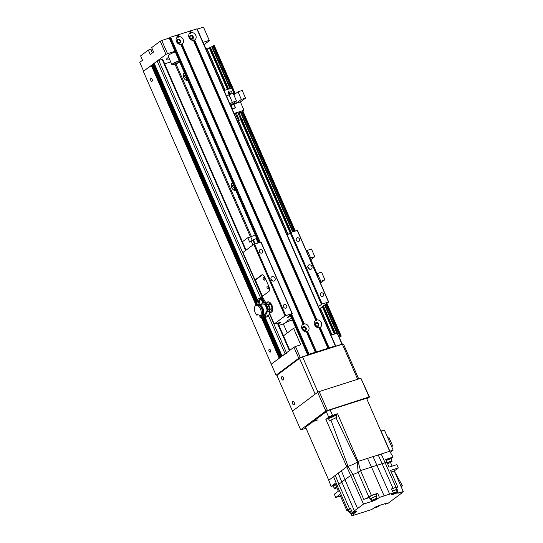 <?xml version="1.0" encoding="UTF-8"?>
<svg xmlns="http://www.w3.org/2000/svg" width="543" height="543" viewBox="0 0 543 543"><rect width="100%" height="100%" fill="white"/><g stroke="black" fill="none" stroke-linecap="round" stroke-linejoin="round"><path stroke-width="0.81" d="M175.952 63.816L251.429 236.572M250.466 236.897L175.002 64.169M236.029 190.919A4.867 4.005 -126.8 0 1 231.685 187.593A4.867 4.005 -126.8 0 1 232.418 182.658M187.932 80.832A4.867 4.005 -126.8 0 1 183.595 77.513A4.867 4.005 -126.8 0 1 184.321 72.572M191.34 88.631A1.968 1.622 -126.8 0 1 190.532 86.792M239.436 198.718A1.968 1.622 -126.8 0 1 238.628 196.871M186.161 80.303A2.735 2.253 53.2 0 0 185.686 77.615A2.735 2.253 53.2 0 0 183.242 76.393M186.453 80.439A2.735 2.253 53.2 0 0 186.622 80.323A2.735 2.253 53.2 0 0 187.301 79.387M185.774 75.898A2.735 2.253 53.2 0 0 183.351 75.945A2.735 2.253 53.2 0 0 183.188 76.081M184.769 73.604A4.867 4.005 53.2 0 0 183.548 73.61M234.257 190.383A2.735 2.253 53.2 0 0 233.775 187.695A2.735 2.253 53.2 0 0 231.332 186.48M234.542 190.525A2.735 2.253 53.2 0 0 234.719 190.41A2.735 2.253 53.2 0 0 235.391 189.466M233.87 185.977A2.735 2.253 53.2 0 0 231.44 186.025A2.735 2.253 53.2 0 0 231.284 186.161M232.866 183.683A4.867 4.005 53.2 0 0 231.637 183.697M270.441 350.187A1.493 0.814 72.3 0 1 270.217 352.122A1.493 0.814 72.3 0 1 268.989 350.948A1.493 0.814 72.3 0 1 269.308 349.271A1.493 0.814 72.3 0 1 270.441 350.187M152.135 79.387A1.493 0.814 72.3 0 1 151.904 81.314A1.493 0.814 72.3 0 1 150.676 80.14A1.493 0.814 72.3 0 1 150.995 78.47A1.493 0.814 72.3 0 1 152.135 79.387M164.678 63.836L170.699 61.916M279.387 358.136L271.256 364.183L143.325 71.364L151.965 65.072M256.669 304.704L151.918 64.956L153.072 64.244M153.024 64.128L256.893 301.888L153.024 64.128L154.178 63.416M257.545 299.987L154.131 63.3L157.151 61.026L162.628 59.146L246.067 250.119M286.602 353.12L282.061 356.12L265.154 317.411L282.055 356.106M281.6 356.48L280.955 356.948M261.672 315.327A9.122 4.982 -107.7 0 0 263.063 315.544L263.138 316.325L263.864 316.094L263.287 317.94L280.48 357.287L279.849 357.776L262.541 318.144L279.842 357.762M209.252 40.358L203.482 27.15L209.252 40.358L203.034 42.347M204.053 44.669L209.666 40.467M175.022 51.286L167.522 53.682L161.746 40.474L160.226 41.2L165.995 54.409L167.522 53.682M165.995 54.409L143.603 71.16L139.755 62.35L142.517 60.287L140.596 55.881L148.334 50.092L150.764 49.318A3.652 0.57 156.4 0 0 152.176 48.795M169.701 59.621A13.378 2.084 -23.6 0 1 166.45 59.615A13.378 2.084 -23.6 0 1 168.649 57.225M160.226 41.2L151.653 47.608L153.581 52.013L150.262 54.497L148.334 50.092M203.482 27.15L197.265 29.132M169.253 38.078L161.746 40.474M192.521 36.924A1.493 1.229 -126.8 0 1 190.342 38.037A1.493 1.229 -126.8 0 1 190.43 36.103A1.493 1.229 -126.8 0 1 192.521 36.924M179.903 40.949A1.493 1.229 -126.8 0 1 177.724 42.069A1.493 1.229 -126.8 0 1 177.812 40.134A1.493 1.229 -126.8 0 1 179.903 40.949M298.738 358.237L300.259 357.511L295.453 346.502L293.926 347.228L298.738 358.237L276.061 375.193L271.256 364.183L293.926 347.228M295.453 346.502L300.788 344.798L293.573 328.291L295.738 327.599M323.75 318.653L324.633 318.374L331.841 334.882L337.183 333.178L341.988 344.187L300.259 357.511M317.96 392.141L302.58 356.927L342.368 344.221L337.183 333.178M315.659 324.999A1.493 1.229 -126.8 0 1 317.838 323.879A1.493 1.229 -126.8 0 1 317.75 325.814A1.493 1.229 -126.8 0 1 315.659 324.999M303.042 329.031A1.493 1.229 -126.8 0 1 305.22 327.911A1.493 1.229 -126.8 0 1 305.132 329.845A1.493 1.229 -126.8 0 1 303.042 329.031M283.507 335.818L293.573 328.291M277.297 375.037L276.061 375.193M317.648 392.29L292.487 411.105L300.666 429.825L325.827 411.003L317.648 392.29L319.175 391.564L360.905 378.24L369.498 397.062L366.858 399.03M306.076 428.332L300.666 429.825M320.906 415.931A3.652 0.57 -23.6 0 1 321.341 415.395M311.506 422.963A3.652 0.57 -23.6 0 1 311.94 422.427A3.652 0.57 -23.6 0 1 315.598 420.581A3.652 0.57 -23.6 0 1 318.191 420.038M325.827 411.003L369.077 396.953L360.905 378.24M369.077 396.953L369.498 397.062M327.348 410.277L319.175 391.564M287.295 332.988L283.548 324.415A5.471 0.848 -23.6 0 1 286.69 322.162A5.471 0.848 -23.6 0 1 292.419 319.99M179.618 61.8A3.95 0.618 -23.6 0 1 175.735 63.633A3.95 0.618 -23.6 0 1 173.305 64.074A3.95 0.618 -23.6 0 1 177.337 61.651A3.95 0.618 -23.6 0 1 179.265 60.992M179.142 60.721A5.471 0.848 156.4 0 0 174.127 62.913A5.471 0.848 156.4 0 0 171.914 64.685L168.065 55.881A5.471 0.848 -23.6 0 1 170.278 54.103A5.471 0.848 -23.6 0 1 175.294 51.911M171.914 64.685A5.471 0.848 156.4 0 0 176.353 63.66A5.471 0.848 156.4 0 0 179.733 62.072M358.054 461.414L360.525 470.584L358.115 472.383L357.342 461.944L358.061 461.407L337.57 413.759L336.002 414.886A4.867 0.753 -23.6 0 1 332.845 416.827A4.867 0.753 -23.6 0 1 328.467 418.463L325.848 419.332L346.787 466.763L338.255 473.143L341.798 482.055L338.852 484.254L349.672 509.029L350.534 508.384L352.319 512.456L355 511.594A3.767 0.584 156.4 0 1 356.737 511.37A3.767 0.584 156.4 0 1 354.267 513.074L353.493 513.651L353.249 513.094M337.57 413.759L332.526 415.368L330.124 409.87A3.041 0.475 156.4 0 0 326.316 411.675L328.719 417.18A3.041 0.475 -23.6 0 1 332.526 415.368M328.719 417.18L325.848 419.332M330.416 417.465A2.735 0.428 156.4 0 0 333.002 416.359A2.735 0.428 156.4 0 0 334.169 415.436A2.735 0.428 156.4 0 0 331.495 416.142A2.735 0.428 156.4 0 0 329.153 417.628A2.735 0.428 156.4 0 0 330.416 417.465M330.124 409.87L366.518 398.25L389.698 451.308L393.125 457.063L391.089 458.584M338.255 473.143L328.759 480.25L305.58 427.185L326.316 411.675M335.296 475.356L338.852 484.254L337.149 485.53L333.592 476.632M354.396 510.895A24.93 3.876 -23.6 0 1 357.559 508.533L344.954 479.693A24.971 3.882 156.4 0 0 341.798 482.055L354.396 510.895L352.319 512.456M396.736 492.358L397.014 492.99L395.657 493.417A3.767 0.584 156.4 0 1 391.354 494.666A3.767 0.584 156.4 0 1 391.802 494.123L393.329 492.976L389.677 494.144A24.93 3.876 -23.6 0 0 384.132 495.915L379.428 497.415L377.446 498.902A3.767 0.584 156.4 0 1 372.722 501.141L363.505 504.087L346.794 466.756L348.043 466.356L352.93 474.596L350.9 475.247L344.954 479.693L341.391 470.801M389.677 494.144L373.061 456.622A24.564 3.821 156.4 0 0 367.516 458.387L371.527 467.075L360.525 470.584L358.122 472.383A5.593 0.869 -23.6 0 1 358.115 472.383L368.941 497.15A5.593 0.869 156.4 0 1 363.756 499.363L369.444 497.551M396.051 487.465L381.22 454.016L378.227 454.973L393.064 488.422A3.849 0.597 -23.6 0 1 396.051 487.465L397.741 486.928L390.526 470.414L398.29 467.937L396.845 464.632L389.08 467.116L386.921 462.161L377.073 465.303A24.93 3.869 156.4 0 0 371.527 467.075L384.132 495.915M336.002 414.886L336.979 417.078L335.974 417.757L357.342 461.944C354.939 463.593 351.844 465.059 348.043 466.356M348.307 510.603L347.011 511.017L347.968 510.298L337.149 485.53L336.185 486.25L338.35 491.205L334.318 494.225L335.757 497.524L340.461 496.024M347.968 510.298A3.849 0.597 -23.6 0 1 349.672 509.029M350.622 508.581A3.652 0.57 156.4 0 0 348.158 510.264L349.027 512.246A3.652 0.57 -23.6 0 1 351.491 510.563M350.948 513.821L351.837 515.85L354.308 513.861A24.625 3.828 -23.6 0 1 353.493 513.651M347.011 511.017L339.796 494.51L335.757 497.524M351.837 515.85L361.679 512.707A24.93 3.876 -23.6 0 0 367.224 510.936L371.928 509.436L373.91 507.949A3.767 0.584 156.4 0 1 378.634 505.709L387.078 503.015L385.53 504.169L387.953 503.395L401.895 492.969L400.924 493.282L403.245 491.544L398.379 493.092L397.014 489.969M397.014 492.99A24.625 3.828 -23.6 0 1 397.843 493.187L398.379 493.092M363.505 504.087L357.559 508.533M328.759 480.25L331.094 486.453L332.995 485.842M363.756 499.363L352.93 474.596L358.115 472.383M360.525 470.584L371.344 495.352L368.941 497.15M371.344 495.352L377.65 493.343L379.428 497.415M358.061 461.407L367.516 458.387M376.082 494.517L377.65 493.343M376.862 496.309L376 494.327A3.652 0.57 156.4 0 0 372.43 495.27A3.652 0.57 156.4 0 0 369.315 497.245L370.177 499.227A3.652 0.57 -23.6 0 1 373.292 497.252A3.652 0.57 -23.6 0 1 376.862 496.309A3.652 0.57 -23.6 0 1 376.177 497.015M371.168 499.207A3.652 0.57 -23.6 0 1 370.177 499.227M376.849 498.549L376.027 496.675A2.735 0.428 156.4 0 0 373.353 497.381A2.735 0.428 156.4 0 0 371.012 498.868L371.833 500.734A2.735 0.428 -23.6 0 1 374.168 499.248A2.735 0.428 -23.6 0 1 376.849 498.549A2.735 0.428 -23.6 0 1 375.675 499.465A2.735 0.428 -23.6 0 1 373.095 500.571A2.735 0.428 -23.6 0 1 371.833 500.734M381.22 454.016L393.166 450.127L390.281 452.285M373.061 456.622L378.227 454.973M335.974 417.757L330.965 420.133L348.049 466.356M328.467 418.463L329.397 420.676L330.965 420.133M390.485 462.412L392.148 466.132M403.245 491.544L394.252 470.957L398.29 467.937M378.871 505.635A2.735 0.428 -23.6 0 1 379.333 505.676A2.735 0.428 -23.6 0 1 378.159 506.599A2.735 0.428 -23.6 0 1 375.58 507.698A2.735 0.428 -23.6 0 1 374.317 507.868A2.735 0.428 -23.6 0 1 374.582 507.508M385.53 504.169L385.218 503.605M394.456 471.412L402.431 485.693L400.904 486.182M401.304 487.091L402.431 485.693M391.191 471.935L394.252 470.957M396.478 487.872L397.741 486.928M393.329 492.976L391.551 488.904L393.064 488.422M392.508 491.096A3.652 0.57 -23.6 0 1 397.238 489.61L396.37 487.628A3.652 0.57 156.4 0 0 391.639 489.114M395.494 493.051L395.657 493.417M393.125 457.063L385.666 459.446L386.921 462.161M386.202 460.607A3.591 0.557 -23.6 0 1 391.245 458.937L390.906 458.17A3.591 0.557 156.4 0 0 385.849 459.846M387.207 462.819A3.407 0.529 -23.6 0 1 392.039 461.211L391.075 459.011A3.407 0.529 156.4 0 0 386.216 460.634M392.039 461.211A3.407 0.529 -23.6 0 1 387.58 463.668M397.238 489.61A3.652 0.57 -23.6 0 1 396.553 490.315M397.218 491.843A2.735 0.428 -23.6 0 1 396.051 492.766A2.735 0.428 -23.6 0 1 393.465 493.872A2.735 0.428 -23.6 0 1 392.202 494.035A2.735 0.428 -23.6 0 1 394.544 492.549A2.735 0.428 -23.6 0 1 397.218 491.843L396.404 489.976A2.735 0.428 156.4 0 0 392.569 491.239M393.166 450.127L384.363 429.981L381.064 431.04L389.867 451.185M391.652 446.679L392.643 445.939L391.496 446.305M392.643 445.939L389.06 437.733L387.912 438.106M331.094 486.453L335.079 483.467L336.185 486.25M335.228 483.854A3.591 0.557 156.4 0 0 332.839 485.496L333.178 486.263A3.591 0.557 -23.6 0 1 335.54 484.634M335.554 484.661A3.407 0.529 156.4 0 0 333.348 486.189L334.305 488.395A3.407 0.529 -23.6 0 1 336.463 486.888M336.877 487.831A3.407 0.529 -23.6 0 1 335.879 488.191A3.407 0.529 -23.6 0 1 334.305 488.395M354.104 512.701L354.267 513.074M350.011 512.225A3.652 0.57 -23.6 0 1 349.027 512.246M351.552 510.698A2.735 0.428 156.4 0 0 349.862 511.886L350.683 513.753A2.735 0.428 -23.6 0 1 353.398 512.11M355.251 511.52A2.735 0.428 -23.6 0 1 355.692 511.567A2.735 0.428 -23.6 0 1 354.525 512.483A2.735 0.428 -23.6 0 1 351.945 513.59A2.735 0.428 -23.6 0 1 350.683 513.753M207.134 48.999L209.849 48.083M209.713 47.628L214.207 45.605M205.79 48.646L206.849 48.341L225.067 90.199M339.45 337.515L341.248 336.137L339.253 337.074M317.899 277.276L318.354 276.862L317.757 276.95M310.542 260.436L311.139 260.355L318.354 276.862M314.811 256.683L311.472 249.027L307.297 250.364L310.644 258.013L314.811 256.683L310.358 260.016M306.422 251.015L307.297 250.364M310.644 258.013L309.768 258.665M270.618 303.944L272.24 308.58L270.278 309.205L268.649 304.569L270.618 303.944L267.658 302.539A5.471 2.986 72.3 0 1 268.283 301.833M266.688 302.851A5.471 2.986 72.3 0 1 267.774 301.908A5.471 2.986 72.3 0 1 271.928 305.261A5.471 2.986 72.3 0 1 271.1 312.34A5.471 2.986 72.3 0 1 269.667 312.205M278.926 325.332L284.132 323.669M271.561 312.103A5.471 2.986 72.3 0 1 270.638 311.892M262.473 274.772L255.414 280.052L255 279.95L261.631 274.989A3.652 1.996 -107.7 0 1 261.964 274.812A3.652 1.996 -107.7 0 1 264.733 277.045L269.063 286.955A3.652 1.996 -107.7 0 1 268.846 291.496L262.208 296.464L262.323 297.231M290.858 316.426L287.172 317.492L292.086 313.542L285.014 315.917L274.235 323.981L280.548 322.311L278.355 324.022M287.396 321.816A7.907 1.229 -23.6 0 1 286.887 321.626A7.907 1.229 -23.6 0 1 291.659 318.252M255.414 280.052L262.493 296.254M268.534 287.037A1.493 0.814 -107.7 0 0 267.4 286.12A1.493 0.814 -107.7 0 0 267.081 287.79A1.493 0.814 -107.7 0 0 268.31 288.964A1.493 0.814 -107.7 0 0 268.534 287.037M264.692 278.226A1.493 0.814 -107.7 0 0 263.552 277.31A1.493 0.814 -107.7 0 0 263.233 278.987A1.493 0.814 -107.7 0 0 264.461 280.161A1.493 0.814 -107.7 0 0 264.692 278.226M254.85 280.127L242.83 252.604L253.757 244.364L285.014 315.917M287.186 234.963L290.912 232.384L297.428 230.422L328.691 301.976L322.169 303.937L318.449 306.517M319.474 308.865L328.691 301.976M309.293 269.097A2.43 2.002 53.2 0 0 309.116 268.52A2.43 2.002 53.2 0 0 307.82 267.122M311.879 266.457A2.43 2.002 -126.8 0 1 311.397 269.023A2.43 2.002 -126.8 0 1 308.336 268.276A2.43 2.002 -126.8 0 1 308.478 265.127A2.43 2.002 -126.8 0 1 311.879 266.457M272.416 280.867A2.43 2.002 53.2 0 0 272.233 280.297A2.43 2.002 53.2 0 0 270.937 278.898M275.002 278.226A2.43 2.002 -126.8 0 1 274.514 280.799A2.43 2.002 -126.8 0 1 271.459 280.045A2.43 2.002 -126.8 0 1 271.602 276.903A2.43 2.002 -126.8 0 1 275.002 278.226M262.608 250.825A1.968 1.622 -126.8 0 1 262.215 252.909A1.968 1.622 -126.8 0 1 259.737 252.298A1.968 1.622 -126.8 0 1 259.853 249.753A1.968 1.622 -126.8 0 1 262.608 250.825M299.485 239.049A1.968 1.622 -126.8 0 1 299.098 241.133A1.968 1.622 -126.8 0 1 296.614 240.529A1.968 1.622 -126.8 0 1 296.736 237.977A1.968 1.622 -126.8 0 1 299.485 239.049M323.533 294.096A1.968 1.622 -126.8 0 1 323.139 296.173A1.968 1.622 -126.8 0 1 320.662 295.568A1.968 1.622 -126.8 0 1 320.777 293.016A1.968 1.622 -126.8 0 1 323.533 294.096M286.656 305.865A1.968 1.622 -126.8 0 1 286.263 307.949A1.968 1.622 -126.8 0 1 283.785 307.345A1.968 1.622 -126.8 0 1 283.901 304.793A1.968 1.622 -126.8 0 1 286.656 305.865M253.757 244.364L261.034 242.042L292.297 313.596M254.518 244.004L285.781 315.558M260.823 241.988L292.086 313.542M290.152 232.743L321.408 304.297M290.912 232.384L322.169 303.937M297.218 230.368L328.481 301.922M306.388 331.746A4.195 3.455 -126.8 0 1 301.996 328.888A4.195 3.455 -126.8 0 1 303.123 324.266L303.646 324.782L304.297 323.893A4.195 3.455 -126.8 0 1 308.689 326.75A4.195 3.455 -126.8 0 1 307.562 331.373L306.483 331.271L306.388 331.746L315.34 352.224L306.483 331.271M306.103 327.979A2.131 1.751 53.2 0 0 303.13 326.818A2.131 1.751 53.2 0 0 303.001 329.574A2.131 1.751 53.2 0 0 305.675 330.225A2.131 1.751 53.2 0 0 306.103 327.979M305.594 330.287A2.131 1.751 53.2 0 0 305.933 328.101A2.131 1.751 53.2 0 0 303.048 326.886M193.478 40.399A4.195 3.455 -126.8 0 1 189.086 37.542A4.195 3.455 -126.8 0 1 190.213 32.919L190.736 33.435L191.387 32.546A4.195 3.455 -126.8 0 1 195.779 35.404A4.195 3.455 -126.8 0 1 194.652 40.026L193.573 39.931L193.478 40.399L315.741 320.241L316.264 320.75L316.908 319.868A4.195 3.455 -126.8 0 1 321.307 322.725A4.195 3.455 -126.8 0 1 320.18 327.341L319.101 327.246L319.006 327.721A4.195 3.455 -126.8 0 1 314.607 324.863A4.195 3.455 -126.8 0 1 315.741 320.241M193.193 36.639A2.131 1.751 53.2 0 0 190.22 35.471A2.131 1.751 53.2 0 0 190.091 38.227A2.131 1.751 53.2 0 0 192.765 38.879A2.131 1.751 53.2 0 0 193.193 36.639M192.684 38.94A2.131 1.751 53.2 0 0 193.023 36.761A2.131 1.751 53.2 0 0 190.138 35.539M180.867 44.431A4.195 3.455 -126.8 0 1 176.468 41.573A4.195 3.455 -126.8 0 1 177.595 36.951L178.124 37.46L178.769 36.578A4.195 3.455 -126.8 0 1 183.167 39.435A4.195 3.455 -126.8 0 1 182.034 44.058L180.962 43.956L180.867 44.431L303.123 324.266M180.575 40.664A2.131 1.751 53.2 0 0 177.602 39.503A2.131 1.751 53.2 0 0 177.473 42.252A2.131 1.751 53.2 0 0 180.154 42.911A2.131 1.751 53.2 0 0 180.575 40.664M180.066 42.972A2.131 1.751 53.2 0 0 180.412 40.786A2.131 1.751 53.2 0 0 177.52 39.564M318.714 323.954A2.131 1.751 53.2 0 0 315.741 322.793A2.131 1.751 53.2 0 0 315.619 325.542A2.131 1.751 53.2 0 0 318.293 326.2A2.131 1.751 53.2 0 0 318.714 323.954M318.205 326.255A2.131 1.751 53.2 0 0 318.551 324.076A2.131 1.751 53.2 0 0 315.666 322.854M169.348 38.037L170.617 37.168L197.028 28.854M315.646 352.244L335.615 345.803L334.223 346.665L309.483 354.572L307.745 355.068L309.13 354.206L315.34 352.224M178.124 37.46L177.133 35.207M303.646 324.782L180.962 43.956M190.736 33.435L189.751 31.175M328.264 348.219L319.101 327.246M316.264 320.75L193.573 39.931M263.864 316.094L267.719 309.571L269.471 309.381A6.041 3.299 -107.7 0 0 265.819 302.75L263.755 302.736L261.692 298.406M267.74 316.657A6.204 3.387 -107.7 0 0 267.964 316.61L263.328 317.926L264.923 316.481L268.894 315.347A2.735 1.493 72.3 0 1 268.181 316.528A10126.998 5273.311 -173.7 0 1 263.538 317.859M261.475 304.324A6.041 3.299 72.3 0 1 262.88 302.872A6.041 3.299 72.3 0 1 268.31 309.754L264.923 316.481M266.918 311.526A5.057 2.763 -107.7 0 0 265.9 306.469A5.057 2.763 -107.7 0 0 262.785 303.992L263.606 303.944A4.846 2.647 72.3 0 1 267.624 309.863M268.31 309.754L269.471 309.381M267.38 311.981L269.471 311.363A6.082 3.319 -107.7 0 0 269.498 309.388M259.778 315.775A9.726 5.315 -107.7 0 1 259.642 315.693L260.301 317.322L259.764 316.854A5.423 2.966 -107.7 0 0 262.221 317.621L262.758 318.089L259.948 317.248M260.26 316.04A9.726 5.315 -107.7 0 0 262.099 316.46A532.961 416.922 -72.7 0 0 262.527 315.714A9.122 4.982 -107.7 0 1 261.339 315.564M262.221 317.621L262.099 316.46M263.063 315.544L262.527 315.714M269.471 311.363L268.894 315.347M258.068 314.757L256.839 315.239A5.715 3.122 72.3 0 1 254.402 309.53A5.715 3.122 72.3 0 1 256.086 305.383A5.715 3.122 72.3 0 1 256.73 305.309L256.615 304.216L257.701 304.555L257.816 305.648L258.753 305.349L259.622 300.442L262.235 298.446L264.841 303.075M257.701 304.555L259.092 299.437L262.642 297.333L265.819 302.763M262.785 303.992A5.057 2.763 -107.7 0 0 262.445 304.046L259.432 304.908M256.615 304.216L258.006 299.098L261.556 296.994L262.642 297.333M256.839 315.239L256.744 314.349L259.724 315.279L259.819 316.169L260.911 315.836A5.715 3.122 72.3 0 0 262.242 310.576A5.715 3.122 72.3 0 0 258.719 305.146M257.816 305.648A5.715 3.122 72.3 0 1 261.108 311.085A5.715 3.122 72.3 0 1 259.819 316.169M262.588 314.709L264.977 313.874M262.215 314.906L262.317 314.872A5.226 2.858 72.3 0 0 263.226 308.981A5.226 2.858 72.3 0 0 259.018 304.962M261.529 315.381L261.617 315.354A5.471 2.986 72.3 0 0 262.717 309.653A5.471 2.986 72.3 0 0 258.699 304.922M263.104 315.999A6.536 3.57 -107.7 0 0 263.145 315.992L262.995 314.573M263.145 315.992L263.66 315.822M267.658 302.539L266.219 303.001M268.649 304.569L267.319 304.046A4.283 2.342 72.3 0 1 269.172 306.49M272.24 308.58L270.903 311.811L269.335 312.306M269.348 311.173L270.278 309.205M269.484 307.372A4.283 2.342 72.3 0 1 269.599 310.555M294.123 404.773A1.826 0.998 72.3 0 1 293.953 404.861A1.826 0.998 72.3 0 1 292.453 403.429A1.826 0.998 72.3 0 1 292.847 401.386A1.826 0.998 72.3 0 1 294.292 402.662A1.826 0.998 72.3 0 1 294.123 404.773M283.303 380.005A1.826 0.998 72.3 0 1 283.134 380.093A1.826 0.998 72.3 0 1 281.634 378.654A1.826 0.998 72.3 0 1 282.027 376.618A1.826 0.998 72.3 0 1 283.473 377.887A1.826 0.998 72.3 0 1 283.303 380.005M315.157 394.15L293.044 410.698A1.215 0.665 72.3 0 1 292.928 410.752A1.215 0.665 72.3 0 1 292.005 410.006L277.337 376.435A1.215 0.665 72.3 0 1 277.412 374.921L299.532 358.373L315.157 394.15M302.58 356.927A2.43 0.38 156.4 0 0 299.532 358.373M358.719 378.939L343.488 344.079A2.43 0.38 156.4 0 0 342.368 344.221L357.681 379.272M242.422 241.771L247.798 237.753L250.703 236.823A3.652 0.57 156.4 0 0 255.169 234.732M256.805 238.472L256.215 238.662A3.652 0.57 156.4 0 0 253.391 239.816A20.675 3.217 156.4 0 0 252.841 240.087A3.652 0.57 156.4 0 0 251.192 241.058L249.719 242.158L247.798 237.753M319.841 281.729L324.89 279.74L321.544 272.091L316.983 273.72M324.89 279.74L320.431 283.079M320.716 281.077L317.377 273.421M229.336 94.563A2.131 1.751 -126.8 0 1 228.895 91.258A2.131 1.751 -126.8 0 1 231.868 92.419A2.131 1.751 -126.8 0 1 232.031 93.701M230.612 94.149A2.131 1.751 53.2 0 0 230.436 93.491A2.131 1.751 53.2 0 0 228.359 92.032M232.336 102.322L236.51 100.984L233.164 93.335L228.997 94.672L232.336 102.322L230.001 104.066M228.997 94.672L226.655 96.416M224.083 90.518L231.691 88.088L234.467 94.441M236.51 100.984L231.535 104.711L236.381 103.163L241.364 99.437L245.538 98.107L242.192 90.457L238.017 91.787L233.85 94.903M245.538 98.107L240.393 101.955L244.024 110.263L234.094 113.433M241.065 112.476L244.024 110.263M230.463 105.125L240.393 101.955M232.445 108.817L235.547 107.826L234.013 104.304L230.904 105.294L232.445 108.817M242.477 116.847L242.85 116.569L241.024 112.381L240.59 112.523M238.94 113.046L238.126 113.311M236.476 113.833L235.655 114.098M236.463 113.304L239.28 120.254L240.902 119.664L237.915 112.842L236.463 113.304L239.28 120.254M237.345 120.872L238.438 120.451L235.452 113.63L234.332 113.982M238.927 112.516L241.744 119.467L243.366 118.876L240.386 112.055L238.927 112.516L241.744 119.467M237.549 118.422L238.363 118.164M240.013 117.641L240.827 117.376M242.85 116.569L242.416 116.704M240.766 117.234L239.952 117.492M238.302 118.021L237.488 118.279M243.366 118.876L241.913 119.345M240.902 119.664L239.443 120.132M238.438 120.451L237.318 120.811M241.364 99.437L238.017 91.787M236.381 103.163L235.703 101.595M231.046 105.376L232.492 108.675L235.404 107.745L233.958 104.446L230.965 105.437M289.385 350.629L277.405 323.207M245.619 250.452L162.072 59.214M286.466 352.807L269.192 313.277M262.16 297.184L158.671 60.3M285.082 353.846L268.615 316.155M262.819 302.892L260.993 298.711M260.246 297.007L157.151 61.026M282.095 356.079L265.194 317.397M259.703 304.827L258.821 302.811M257.565 299.933L154.164 63.259M259.663 304.84L258.807 302.892L259.656 304.847M281.586 356.459L264.597 317.567M259.079 304.949L258.678 304.026M257.239 300.734L153.669 63.66M281.43 356.575L264.407 317.621M258.868 304.935L258.678 304.501M257.144 300.998L153.499 63.755M280.989 356.907L263.891 317.77M256.914 301.806L153.058 64.088M280.955 356.934L263.85 317.784M256.71 302.879L152.563 64.488M280.324 357.403L263.104 317.994M256.663 303.252L152.393 64.583M279.883 357.735L262.581 318.137M256.656 304.562L151.952 64.909M279.373 358.115L261.923 318.171M256.31 305.315L151.456 65.316M279.217 358.231L261.699 318.144M256.126 305.376L151.287 65.411M150.764 49.318L152.345 52.936M372.722 501.141L372.539 500.727M377.446 498.902L376.516 496.777M397.843 493.187L396.58 490.302M334.339 334.088L322.372 306.7M290.084 232.791L240.719 119.793M229.648 94.462L228.596 92.045M227.456 89.439L209.462 48.252M334.8 333.938L322.773 306.401M290.512 232.567L240.264 117.559M230.11 94.312L229.194 92.215M227.917 89.29L209.686 47.567M335.058 333.857L322.99 306.238M290.756 232.452L240.522 117.478M230.368 94.231L229.587 92.446M228.175 89.208L209.91 47.404M335.547 333.701L323.411 305.926M291.231 232.282L241.92 119.412M228.657 89.052L210.365 47.187M336.904 333.266L324.571 305.051M292.589 231.847L243.271 118.951M230.015 88.618L211.729 46.752M337.447 333.246L324.992 304.738M293.077 231.691L242.796 116.609M230.504 88.461L212.184 46.535M339.925 336.572L325.766 304.161M293.98 231.406L241.784 111.939M231.406 88.176L212.958 45.951M340.38 336.355L326.18 303.849M294.462 231.25L242.198 111.627M234.637 94.319L213.413 45.741M340.963 336.171L326.682 303.476M295.046 231.06L242.701 111.254M235.139 93.939L213.996 45.551M331.854 334.882L320.241 308.295M287.953 234.386L238.234 120.587M224.972 90.233L206.679 48.361M331.956 334.848L320.322 308.227M288.034 234.325L238.323 120.539M317.791 276.937L310.576 260.423M262.208 296.464L262.581 297.313M261.631 274.989L262.337 274.765M269.287 312.653L274.235 323.981M242.972 252.427L255 279.95M177.595 36.951L176.828 35.186M309.13 354.206L291.611 314.105M260.192 242.192L170.617 37.168M177.751 36.978L176.957 35.159M303.279 324.293L180.975 44.35M178.579 36.714L177.785 34.895M304.107 324.028L181.803 44.092M178.769 36.578L177.995 34.813M304.297 323.893L182.034 44.058M190.369 32.947L189.575 31.134M190.213 32.919L189.446 31.155M327.952 348.199L319.006 327.721M328.087 348.172L319.114 327.639M191.197 32.689L190.403 30.87M328.915 347.907L319.942 327.375M191.387 32.546L190.613 30.781M329.126 347.825L320.18 327.341M315.89 320.268L193.586 40.325M316.508 351.85L307.562 331.373M316.297 351.939L307.324 331.406M315.469 352.203L306.496 331.671M308.37 354.565L290.919 314.628M259.384 242.449L169.857 37.528M307.813 354.979L290.362 315.042M258.739 242.653L169.307 37.942M335.33 345.843L196.824 28.799M316.908 319.868L194.652 40.026M316.718 320.003L194.421 40.06M258.054 242.87L256.215 238.662M250.703 236.823L252.264 240.386M251.192 241.058L252.909 244.995M254.545 243.99L252.841 240.087M253.391 239.816L255.135 243.807M289.833 350.289L277.928 323.044M257.538 299.994L154.131 63.3M280.948 356.934L263.844 317.784M256.669 304.725L151.918 64.956M209.646 47.621L227.856 89.31M229.112 92.181L230.056 94.333M240.21 117.573L290.457 232.594M322.718 306.435L334.746 333.959M214.275 45.517L235.363 93.776M242.925 111.084L295.304 230.979M326.906 303.306L341.248 336.137M206.849 48.341L225.128 90.179M238.377 120.498L288.089 234.284M320.377 308.193L332.011 334.827M269.226 313.033L274.093 324.157M307.745 355.068L290.281 315.103M258.644 242.687L169.233 38.03M335.615 345.803L197.102 28.765M263.722 302.607L262.88 302.872M256.717 305.186L256.086 305.383"/></g></svg>
